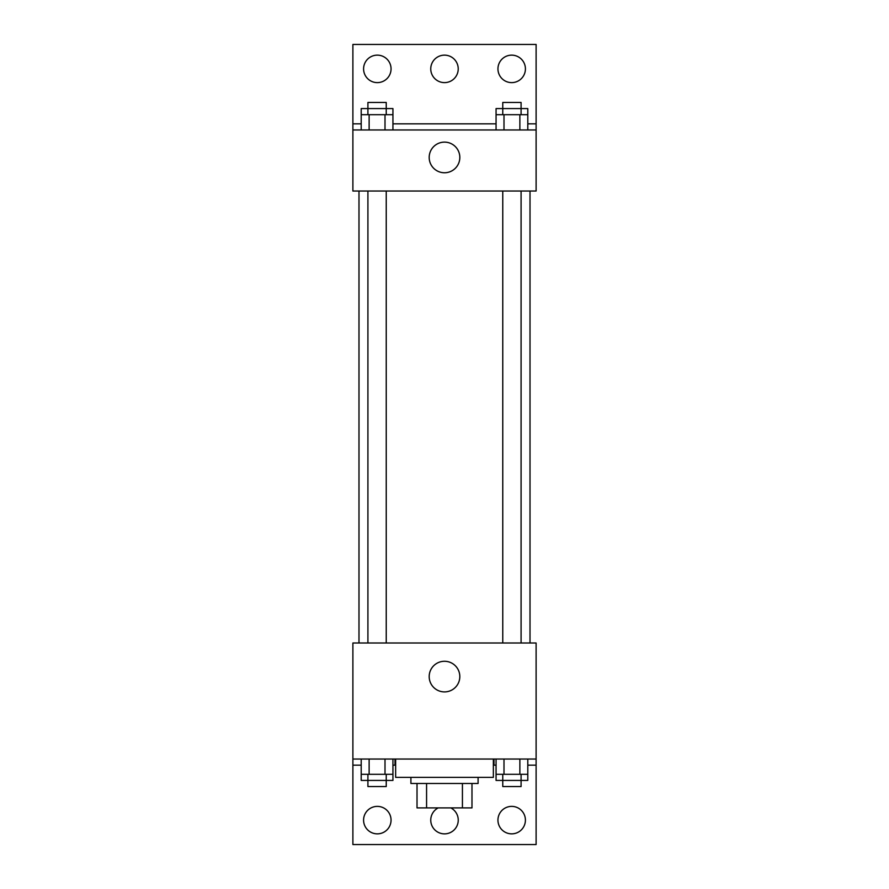 <?xml version="1.0" encoding="UTF-8"?>
<svg xmlns="http://www.w3.org/2000/svg" width="889" height="889" viewBox="0 0 889 889"><rect width="100%" height="100%" fill="white"/><g stroke="black" fill="none" stroke-linecap="round" stroke-linejoin="round"><path stroke-width="1.33" d="M462.424 783.476L462.424 807.901L417.019 807.901L417.019 783.476M462.424 807.901L471.981 807.901L471.981 783.476L471.981 807.901M478.093 777.364L478.093 783.476L410.907 783.476L410.907 777.364M426.576 783.476L426.576 807.901M395.638 759.039L395.638 777.364L493.362 777.364L493.362 759.039M352.889 759.039L352.889 643.003L536.111 643.003L536.111 759.039L352.889 759.039L352.889 844.55L536.111 844.55L536.111 765.151L527.799 765.151M536.111 759.039L536.111 765.151M429.187 676.585A15.313 15.313 0 0 1 452.157 663.327A15.313 15.313 0 0 1 452.157 689.853A15.313 15.313 0 0 1 429.187 676.585M493.984 759.039L493.984 765.151L493.362 765.151M496.062 765.151L493.984 765.151M395.016 759.039L395.016 765.151L392.938 765.151M361.201 765.151L352.889 765.151M395.638 765.151L395.016 765.151M497.94 820.125A13.746 13.746 0 0 1 518.554 808.223A13.746 13.746 0 0 1 518.554 832.015A13.746 13.746 0 0 1 497.94 820.125M363.579 820.125A13.746 13.746 0 0 1 384.192 808.223A13.746 13.746 0 0 1 384.192 832.015A13.746 13.746 0 0 1 363.579 820.125M450.801 807.901A13.746 13.746 0 0 1 442.333 833.693A13.746 13.746 0 0 1 438.199 807.901M530.011 191.035L530.011 643.003M521.087 643.003L521.087 191.035M386.237 191.035L386.237 643.003M536.111 191.035L352.889 191.035L352.889 44.45L536.111 44.45L536.111 191.035M536.111 129.961L352.889 129.961M429.187 157.442A15.313 15.313 0 0 1 452.157 144.174A15.313 15.313 0 0 1 452.157 170.71A15.313 15.313 0 0 1 429.187 157.442M352.889 123.849L361.201 123.849M392.938 123.849L496.062 123.849M527.799 123.849L536.111 123.849M430.754 68.875A13.746 13.746 0 0 1 451.368 56.985A13.746 13.746 0 0 1 451.368 80.777A13.746 13.746 0 0 1 430.754 68.875M391.06 68.875A13.746 13.746 0 0 1 370.446 80.777A13.746 13.746 0 0 1 370.446 56.985A13.746 13.746 0 0 1 391.06 68.875M525.421 68.875A13.746 13.746 0 0 1 504.808 80.777A13.746 13.746 0 0 1 504.808 56.985A13.746 13.746 0 0 1 525.421 68.875M521.087 114.692L521.087 102.468L502.763 102.468L502.763 108.58L527.799 108.58L527.799 114.692L496.062 114.692L496.062 129.961M527.799 114.692L527.799 129.961M519.865 114.692L519.865 129.961M503.996 114.692L503.996 129.961M386.237 114.692L386.237 102.468L367.913 102.468L367.913 108.58L392.938 108.58L392.938 114.692L361.201 114.692L361.201 129.961M392.938 114.692L392.938 129.961M385.004 114.692L385.004 129.961M369.135 114.692L369.135 129.961M502.763 114.692L502.763 108.58L496.062 108.58L496.062 114.692M367.913 114.692L367.913 108.58L361.201 108.58L361.201 114.692M527.799 759.039L527.799 774.308L496.062 774.308L496.062 780.42L521.087 780.42L521.087 786.532L502.763 786.532L502.763 774.308M496.062 759.039L496.062 774.308M519.865 759.039L519.865 774.308M503.996 759.039L503.996 774.308M521.087 774.308L521.087 780.42L527.799 780.42L527.799 774.308M392.938 759.039L392.938 774.308L361.201 774.308L361.201 780.42L386.237 780.42L386.237 786.532L367.913 786.532L367.913 774.308M361.201 759.039L361.201 774.308M385.004 759.039L385.004 774.308M369.135 759.039L369.135 774.308M386.237 774.308L386.237 780.42L392.938 780.42L392.938 774.308M358.989 191.035L358.989 643.003M502.763 643.003L502.763 191.035M367.913 191.035L367.913 643.003"/></g></svg>
